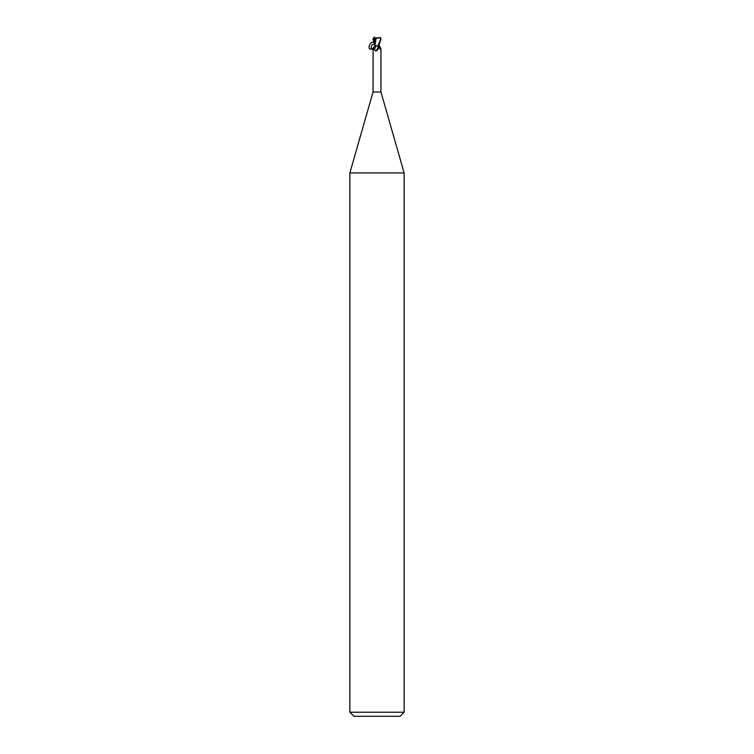 <?xml version="1.0" encoding="UTF-8"?>
<svg xmlns="http://www.w3.org/2000/svg" width="754" height="754" viewBox="0 0 754 754"><rect width="100%" height="100%" fill="white"/><g stroke="black" fill="none" stroke-linecap="round" stroke-linejoin="round"><path stroke-width="1.13" d="M374.861 45.843L375.954 45.843C375.19 49.255 373.673 50.179 371.383 48.633C370.808 46.182 371.741 44.656 374.173 44.043C373.965 43.779 376.5 44.279 373.107 48.482L373.06 91.988L349.856 172.93L404.144 172.93L404.144 712.228L349.856 712.228L353.928 716.3L400.072 716.3L404.144 712.228M373.06 91.988L380.94 91.988L404.144 172.93M375.303 39.472L375.549 37.889L379.658 37.7L380.77 39.057L377.895 45.843L375.954 45.843L374.173 44.043M378.989 45.202L380.94 48.576L380.12 49.085M378.376 45.843L378.904 45.843A4.43 3.384 58.7 0 0 380.836 48.84C380.563 49.698 380.016 49.302 379.187 47.662L378.593 45.843M377.631 45.843L378.376 48.199L376.812 50.631L375.388 50.895C373.899 48.661 373.164 47.983 373.164 48.84M378.357 48.247A4.42 3.374 -58.7 0 1 378.329 48.341A4.42 3.374 -58.7 0 1 377.113 50.339A4.42 3.374 -58.7 0 1 376.934 50.518M378.018 46.098A4.204 3.214 -58.7 0 1 375.388 50.895M375.549 37.889L375.303 39.057M377.895 45.843L378.668 45.843L380.996 39.057L379.997 37.728M376.133 38.152L380.949 37.823M376.199 38.171L374.889 45.334M372.928 39.736L375.973 39.331M375.058 39.415L374.945 44.505M375.285 37.936L376.284 38.181M374.163 37.05L373.437 39.538L375.228 38.614M374.823 44.797L373.004 39.057L374.003 37.728M380.214 37.794L379.658 37.7M373.786 37.794L375.172 37.709M374.945 44.59C372.014 36.315 364.436 52.469 373.06 48.586M373.73 39.415L374.861 43.892M380.94 48.576L380.94 91.988M371.383 48.633C371.816 47.719 370.478 51.781 374.804 45.843M379.149 44.872L379.149 45.843M349.856 172.93L349.856 712.228M374.861 42.403L374.851 45.73"/></g></svg>
